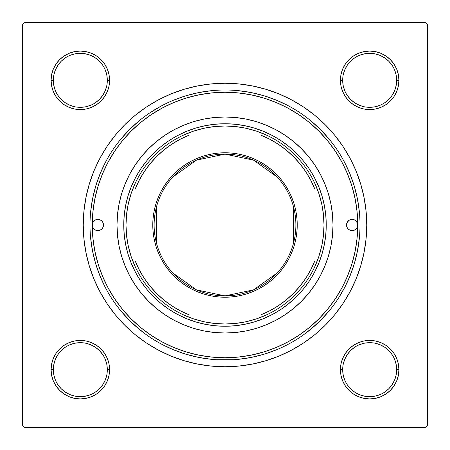 <?xml version="1.0" encoding="UTF-8"?>
<svg xmlns="http://www.w3.org/2000/svg" width="450" height="450" viewBox="0 0 450 450"><rect width="100%" height="100%" fill="white"/><g stroke="black" fill="none" stroke-linecap="round" stroke-linejoin="round"><path stroke-width="0.67" d="M99.99 291.819L94.039 279.248L99.99 291.819L107.139 303.75L115.425 314.927L124.768 325.232L135.073 334.575L146.25 342.861L158.181 350.01L170.752 355.961L177.84 358.673L170.752 355.961L183.853 360.647L197.347 364.027L211.106 366.069L225 366.75L238.894 366.069L252.653 364.027L266.147 360.647L279.248 355.961L291.819 350.01L279.248 355.961L272.16 358.673L279.248 355.961M56.002 353.424L53.303 358.481L56.002 353.424L59.642 348.992L56.002 353.424L59.642 348.992L56.002 353.424L53.303 358.481L51.637 363.971L51.075 369.675L51.637 375.379L53.303 380.869L56.002 385.926L59.642 390.358L64.074 393.998L69.131 396.697L74.621 398.363L80.325 398.925L86.029 398.363L91.519 396.697L96.576 393.998L101.008 390.358L104.647 385.926L107.347 380.869L109.013 375.379L109.575 369.675L109.013 363.971L107.347 358.481L104.647 353.424L101.008 348.992L96.576 345.353L91.519 342.652L86.029 340.988L80.325 340.425L74.621 340.988L69.131 342.652L64.074 345.353L59.642 348.992L56.002 353.424L53.303 358.481L51.637 363.971L51.075 369.675L53.325 369.675A27 27 0 0 0 80.325 396.675A27 27 0 0 0 107.325 369.675A27 27 0 0 0 80.325 342.675A27 27 0 0 0 53.325 369.675L51.075 369.675A29.25 29.25 0 0 1 80.325 340.425A29.25 29.25 0 0 1 109.575 369.675L107.325 369.675A27 27 0 0 1 80.325 396.675A27 27 0 0 1 53.325 369.675A27 27 0 0 1 80.325 342.675A27 27 0 0 1 107.325 369.675L106.808 364.41L105.272 359.342M56.002 64.074L53.303 69.131L56.002 64.074L53.303 69.131L51.637 74.621L51.075 80.325L51.637 86.029L53.303 91.519L56.002 96.576L59.642 101.008L64.074 104.647L69.131 107.347L74.621 109.013L80.325 109.575L86.029 109.013L91.519 107.347L96.576 104.647L101.008 101.008L104.647 96.576L107.347 91.519L109.013 86.029L109.575 80.325L109.013 74.621L107.347 69.131L104.647 64.074L101.008 59.642L96.576 56.002L91.519 53.303L86.029 51.637L80.325 51.075L74.621 51.637L69.131 53.303L64.074 56.002L59.642 59.642L56.002 64.074L53.303 69.131L51.637 74.621L51.075 80.325L53.325 80.325A27 27 0 0 0 80.325 107.325A27 27 0 0 0 107.325 80.325A27 27 0 0 0 80.325 53.325A27 27 0 0 0 53.325 80.325L51.075 80.325A29.25 29.25 0 0 1 80.325 51.075A29.25 29.25 0 0 1 109.575 80.325L107.325 80.325A27 27 0 0 1 80.325 107.325A27 27 0 0 1 53.325 80.325A27 27 0 0 1 80.325 53.325A27 27 0 0 1 107.325 80.325L106.808 75.06L105.272 69.992M393.998 96.576L396.697 91.519L393.998 96.576L390.358 101.008L393.998 96.576L390.358 101.008L393.998 96.576L396.697 91.519L398.363 86.029L398.925 80.325A29.25 29.25 0 0 1 369.675 109.575A29.25 29.25 0 0 1 340.425 80.325L340.988 86.029L342.652 91.519L345.353 96.576L348.992 101.008L353.424 104.647L358.481 107.347L363.971 109.013L369.675 109.575L375.379 109.013L380.869 107.347L385.926 104.647L390.358 101.008L393.998 96.576L396.697 91.519L398.363 86.029L398.925 80.325L398.363 74.621L396.697 69.131L393.998 64.074L390.358 59.642L385.926 56.002L380.869 53.303L375.379 51.637L369.675 51.075L363.971 51.637L358.481 53.303L353.424 56.002L348.992 59.642L345.353 64.074L342.652 69.131L340.988 74.621L340.425 80.325L342.675 80.325A27 27 0 0 0 369.675 107.325A27 27 0 0 0 396.675 80.325A27 27 0 0 0 369.675 53.325A27 27 0 0 0 342.675 80.325L340.425 80.325A29.25 29.25 0 0 1 369.675 51.075A29.25 29.25 0 0 1 398.925 80.325L396.675 80.325A27 27 0 0 1 369.675 107.325A27 27 0 0 1 342.675 80.325A27 27 0 0 1 369.675 53.325A27 27 0 0 1 396.675 80.325L396.157 75.06L394.622 69.992M393.998 385.926L396.697 380.869L393.998 385.926L396.697 380.869L398.363 375.379L398.925 369.675A29.25 29.25 0 0 1 369.675 398.925A29.25 29.25 0 0 1 340.425 369.675L340.988 375.379L342.652 380.869L345.353 385.926L348.992 390.358L353.424 393.998L358.481 396.697L363.971 398.363L369.675 398.925L375.379 398.363L380.869 396.697L385.926 393.998L390.358 390.358L393.998 385.926L396.697 380.869L398.363 375.379L398.925 369.675L398.363 363.971L396.697 358.481L393.998 353.424L390.358 348.992L385.926 345.353L380.869 342.652L375.379 340.988L369.675 340.425L363.971 340.988L358.481 342.652L353.424 345.353L348.992 348.992L345.353 353.424L342.652 358.481L340.988 363.971L340.425 369.675L342.675 369.675A27 27 0 0 0 369.675 396.675A27 27 0 0 0 396.675 369.675A27 27 0 0 0 369.675 342.675A27 27 0 0 0 342.675 369.675L340.425 369.675A29.25 29.25 0 0 1 369.675 340.425A29.25 29.25 0 0 1 398.925 369.675L396.675 369.675A27 27 0 0 1 369.675 396.675A27 27 0 0 1 342.675 369.675A27 27 0 0 1 369.675 342.675A27 27 0 0 1 396.675 369.675L396.157 364.41L394.622 359.342M158.181 99.99L170.752 94.039L158.181 99.99L146.25 107.139L135.073 115.425L124.768 124.768L115.425 135.073L107.139 146.25L99.99 158.181L94.039 170.752L89.353 183.853L94.039 170.752L89.353 183.853L85.972 197.347L83.931 211.106L83.25 225L90 225L83.25 225A141.75 141.75 0 0 1 225 83.25A141.75 141.75 0 0 1 366.75 225L360 225L366.75 225L366.069 211.106L364.027 197.347L360.647 183.853L355.961 170.752L350.01 158.181L355.961 170.752L360.647 183.853L355.961 170.752M425.25 22.5L24.75 22.5L425.25 22.5L427.5 24.75L427.5 425.25L427.5 24.75L425.25 22.5M22.5 425.25L22.5 24.75L24.75 22.5L22.5 24.75L22.5 425.25L24.75 427.5L22.5 425.25M425.25 427.5L24.75 427.5L425.25 427.5L427.5 425.25L425.25 427.5M94.039 279.248L89.353 266.147L94.039 279.248L89.353 266.147L85.972 252.653L83.931 238.894L83.25 225A141.75 141.75 0 0 0 225 366.75A141.75 141.75 0 0 0 366.75 225L366.069 238.894L364.027 252.653L360.647 266.147L355.961 279.248L360.647 266.147L355.961 279.248L350.01 291.819L342.861 303.75L334.575 314.927L325.232 325.232L314.927 334.575L303.75 342.861L291.819 350.01M170.752 94.039L183.853 89.353L170.752 94.039L183.853 89.353L197.347 85.972L211.106 83.931L225 83.25L238.894 83.931L252.653 85.972L266.147 89.353L279.248 94.039L266.147 89.353L279.248 94.039L291.819 99.99L303.75 107.139L314.927 115.425L325.232 124.768L334.575 135.073L342.861 146.25L350.01 158.181M398.925 80.325L398.363 74.621L398.925 80.325L398.363 74.621L398.925 80.325L398.363 86.029L398.925 80.325L396.675 80.325M396.697 69.131L393.998 64.074M385.926 56.002L380.869 53.303L385.926 56.002L380.869 53.303L375.379 51.637L369.675 51.075L363.971 51.637L358.481 53.303L353.424 56.002L348.992 59.642M342.652 91.519L345.353 96.576L342.652 91.519L345.353 96.576L348.992 101.008L353.424 104.647L358.481 107.347M375.379 109.013L380.869 107.347L375.379 109.013L380.869 107.347L385.926 104.647M109.013 74.621L107.347 69.131L109.013 74.621L107.347 69.131L104.647 64.074M96.576 56.002L91.519 53.303L96.576 56.002L101.008 59.642L96.576 56.002L101.008 59.642L96.576 56.002L91.519 53.303L86.029 51.637L80.325 51.075L74.621 51.637L80.325 51.075L74.621 51.637L80.325 51.075L86.029 51.637L80.325 51.075M69.131 53.303L64.074 56.002M107.325 80.325L109.575 80.325A29.25 29.25 0 0 1 80.325 109.575A29.25 29.25 0 0 1 51.075 80.325L51.637 74.621L53.303 69.131L51.637 74.621L51.075 80.325L51.637 86.029L53.303 91.519L56.002 96.576L59.642 101.008M91.519 107.347L96.576 104.647L91.519 107.347L96.576 104.647L101.008 101.008L104.647 96.576L107.347 91.519M107.347 358.481L104.647 353.424L107.347 358.481L104.647 353.424L101.008 348.992L96.576 345.353L91.519 342.652M74.621 340.988L69.131 342.652L74.621 340.988L69.131 342.652L64.074 345.353M51.075 369.675L51.637 375.379L51.075 369.675L51.637 375.379L51.075 369.675L51.637 363.971L51.075 369.675A29.25 29.25 0 0 0 80.325 398.925A29.25 29.25 0 0 0 109.575 369.675L107.325 369.675M53.303 380.869L56.002 385.926M64.074 393.998L69.131 396.697L64.074 393.998L69.131 396.697L74.621 398.363L80.325 398.925L86.029 398.363L91.519 396.697L96.576 393.998L101.008 390.358M396.675 369.675L398.925 369.675L398.363 375.379L396.697 380.869L398.363 375.379L398.925 369.675L398.363 363.971L396.697 358.481L393.998 353.424L390.358 348.992M358.481 342.652L353.424 345.353L358.481 342.652L353.424 345.353L348.992 348.992L345.353 353.424L342.652 358.481M340.988 375.379L342.652 380.869L340.988 375.379L342.652 380.869L345.353 385.926M353.424 393.998L358.481 396.697L353.424 393.998L348.992 390.358L353.424 393.998L348.992 390.358L353.424 393.998L358.481 396.697L363.971 398.363L369.675 398.925L375.379 398.363L369.675 398.925L375.379 398.363L369.675 398.925L363.971 398.363L369.675 398.925M380.869 396.697L385.926 393.998M358.481 396.697L363.971 398.363L358.481 396.697M398.925 369.675L398.363 363.971L396.697 358.481L393.998 353.424L396.697 358.481L398.363 363.971L398.925 369.675L398.363 363.971M353.424 345.353L348.992 348.992L345.353 353.424L348.992 348.992L353.424 345.353M345.353 96.576L348.992 101.008L353.424 104.647L348.992 101.008L345.353 96.576M396.697 91.519L398.363 86.029L396.697 91.519M369.675 51.075L375.379 51.637L380.869 53.303L375.379 51.637L369.675 51.075L363.971 51.637L358.481 53.303L353.424 56.002L358.481 53.303L363.971 51.637L369.675 51.075L363.971 51.637M51.075 80.325L51.637 86.029L53.303 91.519L56.002 96.576L53.303 91.519L51.637 86.029L51.075 80.325L51.637 86.029M96.576 104.647L101.008 101.008L104.647 96.576L101.008 101.008L96.576 104.647M91.519 53.303L86.029 51.637L91.519 53.303M80.325 398.925L74.621 398.363L69.131 396.697L74.621 398.363L80.325 398.925L86.029 398.363L91.519 396.697L96.576 393.998L91.519 396.697L86.029 398.363L80.325 398.925L86.029 398.363M104.647 353.424L101.008 348.992L96.576 345.353L101.008 348.992L104.647 353.424M53.303 358.481L51.637 363.971L53.303 358.481M216.298 359.719L233.702 359.719L225.09 360M304.464 334.136L314.37 326.183M339.002 297.309L345.319 286.228M350.539 274.646L354.651 262.626M349.723 173.34L354.189 185.811L357.407 198.664L359.348 211.77L357.407 198.664L354.189 185.811L349.723 173.34L344.059 161.359M320.462 129.538L329.355 139.359L320.462 129.538L310.584 120.594M276.66 100.277L288.641 105.941L276.66 100.277L264.189 95.811L251.336 92.593L238.23 90.653M185.811 95.811L173.34 100.277L185.811 95.811L198.664 92.593L211.77 90.653M161.359 105.941L149.923 112.804M139.416 120.594L129.538 129.538L120.645 139.359L129.538 129.538M105.941 161.359L100.277 173.34L95.811 185.811L92.593 198.664L90.653 211.77L92.593 198.664L95.811 185.811L100.277 173.34L105.941 161.359M95.349 262.626L99.461 274.646L104.681 286.228M135.63 326.183L145.536 334.136M102.769 384.683L99.416 388.766L95.332 392.119M65.317 392.119L61.234 388.766L57.881 384.683M57.881 354.668L61.234 350.584L65.317 347.231M95.332 347.231L99.416 350.584L102.769 354.668M392.119 384.683L388.766 388.766L384.683 392.119M354.668 392.119L350.584 388.766L347.231 384.683M347.231 354.668L350.584 350.584L354.668 347.231M384.683 347.231L388.766 350.584L392.119 354.668M392.119 95.332L388.766 99.416L384.683 102.769M354.668 102.769L350.584 99.416L347.231 95.332M347.231 65.317L350.584 61.234L354.668 57.881M384.683 57.881L388.766 61.234L392.119 65.317M102.769 95.332L99.416 99.416L95.332 102.769M65.317 102.769L61.234 99.416L57.876 95.327M57.881 65.317L61.234 61.234L65.317 57.881M95.332 57.881L99.416 61.234L102.769 65.317M342.675 369.675L343.192 374.94L344.728 380.008M354.673 392.124L359.342 394.622L364.41 396.157M369.664 396.675L374.94 396.157L380.008 394.622M392.124 384.677L394.622 380.008L396.157 374.94M384.677 347.226L380.008 344.728L374.94 343.192M369.686 342.675L364.41 343.192L359.342 344.728M347.226 354.673L344.728 359.342L343.192 364.41M53.325 369.675L53.843 374.94L55.378 380.008M65.323 392.124L69.992 394.622L75.06 396.157M80.314 396.675L85.59 396.157L90.658 394.622M102.774 384.677L105.272 380.008L106.808 374.94M95.327 347.226L90.658 344.728L85.59 343.192M80.336 342.675L75.06 343.192L69.992 344.728M57.876 354.673L55.378 359.342L53.843 364.41M53.325 80.325L53.843 85.59L55.378 90.658M65.323 102.774L69.992 105.272L75.06 106.808M80.314 107.325L85.59 106.808L90.658 105.272M102.774 95.327L105.272 90.658L106.808 85.59M95.327 57.876L90.658 55.378L85.59 53.843M80.336 53.325L75.06 53.843L69.992 55.378M57.876 65.323L55.378 69.992L53.843 75.06M342.675 80.325L343.192 85.59L344.728 90.658M354.673 102.774L359.342 105.272L364.41 106.808M369.664 107.325L374.94 106.808L380.008 105.272M392.124 95.327L394.622 90.658L396.157 85.59M384.677 57.876L380.008 55.378L374.94 53.843M369.686 53.325L364.41 53.843L359.342 55.378M347.226 65.323L344.728 69.992L343.192 75.06M360 225.09L360 225A135 135 0 0 0 225 90A135 135 0 0 0 90 225L92.25 225A132.75 132.75 0 0 1 225 92.25A132.75 132.75 0 0 1 357.75 225A5.625 5.625 0 0 1 352.125 230.625A5.625 5.625 0 0 1 346.5 225A5.625 5.625 0 0 1 352.125 219.375A5.625 5.625 0 0 1 357.75 225A132.75 132.75 0 0 1 225 357.75A132.75 132.75 0 0 1 92.25 225A5.625 5.625 0 0 1 97.875 219.375A5.625 5.625 0 0 1 103.5 225L103.073 227.154L101.852 228.977L100.029 230.197L97.875 230.625L95.721 230.197L93.898 228.977L92.677 227.154L92.25 225L90 225A135 135 0 0 0 225 360A135 135 0 0 0 360 225L357.75 225L356.799 228.127L355.252 229.674L353.222 230.518L349.971 230.197L348.148 228.977L346.928 227.154L346.5 225L346.928 222.846L348.998 220.326L351.028 219.482L353.222 219.482L355.252 220.326L357.322 222.846L357.75 225L357.109 211.989L355.202 199.102L352.035 186.463L347.647 174.201L342.073 162.422L335.379 151.251L327.617 140.782L318.87 131.13L309.218 122.383L298.749 114.621L287.578 107.927L275.799 102.353L263.537 97.965L250.898 94.798L238.011 92.891L225 92.25L211.989 92.891L199.102 94.798L186.463 97.965L174.201 102.353L162.422 107.927L151.251 114.621L140.782 122.383L131.13 131.13L122.383 140.782L114.621 151.251L107.927 162.422L102.353 174.201L97.965 186.463L94.798 199.102L92.891 211.989L92.25 225L92.677 222.846L93.898 221.023L95.721 219.803L97.875 219.375L100.029 219.803L101.852 221.023L103.073 222.846L103.5 225A5.625 5.625 0 0 1 97.875 230.625A5.625 5.625 0 0 1 92.25 225L92.891 238.011L94.798 250.898L97.965 263.537L102.353 275.799L107.927 287.578L114.621 298.749L122.383 309.218L131.13 318.87L140.782 327.617L151.251 335.379L162.422 342.073L174.201 347.647L186.463 352.035L199.102 355.202L211.989 357.109L225 357.75L238.011 357.109L250.898 355.202L263.537 352.035L275.799 347.647L287.578 342.073L298.749 335.379L309.218 327.617L318.87 318.87L327.617 309.218L335.379 298.749L342.073 287.578L347.647 275.799L352.035 263.537L355.202 250.898L357.109 238.011L357.75 225L360 225A135 135 0 0 1 225 360A135 135 0 0 1 90 225A135 135 0 0 1 225 90A135 135 0 0 1 360 225L360 224.91M125.212 183.69A108 108 0 0 0 117 225A108 108 0 0 1 225 117A108 108 0 0 1 333 225A108 108 0 0 0 324.787 183.69M324.771 183.651A108 108 0 0 0 314.809 165.015L320.248 174.088L324.776 183.667L328.348 193.652L330.924 203.929L332.483 214.414L333 225L332.483 235.586L330.924 246.071L328.348 256.348L324.776 266.332L320.248 275.912L314.798 285.002L308.486 293.512L301.365 301.365L293.512 308.486L285.002 314.798L275.912 320.248L266.332 324.776L256.348 328.348L246.071 330.924L235.586 332.483L225 333L214.414 332.483L203.929 330.924L193.652 328.348L183.667 324.776L174.088 320.248L164.998 314.798L156.487 308.486L148.635 301.365L141.514 293.512L135.203 285.002L129.752 275.912L125.224 266.332L121.652 256.348L119.076 246.071L117.517 235.586L117 225L117.517 214.414L119.076 203.929L121.652 193.652L125.224 183.667L129.752 174.088L135.203 164.998A108 108 0 0 0 125.229 183.651M314.792 164.987A108 108 0 0 0 285.013 135.208M183.651 125.229A108 108 0 0 0 165.015 135.191L174.088 129.752L183.667 125.224L193.652 121.652L203.929 119.076L214.414 117.517L225 117L235.586 117.517L246.071 119.076L256.348 121.652L266.332 125.224L275.912 129.752L285.002 135.203A108 108 0 0 0 266.349 125.229M266.31 125.212A108 108 0 0 0 183.69 125.212M164.987 135.208A108 108 0 0 0 135.208 164.987M90.653 238.23L92.593 251.336L95.811 264.189L100.277 276.66M120.645 310.641L129.538 320.462L139.359 329.355M161.359 344.059L173.34 349.723L185.811 354.189L198.664 357.407L211.77 359.348M238.23 359.348L251.336 357.407L264.189 354.189L276.66 349.723M310.641 329.355L320.462 320.462L329.355 310.641M344.059 288.641L349.723 276.66L354.189 264.189L357.407 251.336L359.348 238.23M289.232 303.266L281.25 309.184L272.728 314.297L263.745 318.544L254.391 321.891L244.755 324.304L234.922 325.761L225 326.25L215.078 325.761L205.245 324.304L195.609 321.891L186.255 318.544L177.272 314.297L168.75 309.184L160.768 303.266L153.405 296.595L146.734 289.232L140.816 281.25L135.703 272.728L131.456 263.745L128.109 254.391L125.696 244.755L124.239 234.922L123.75 225L124.239 215.078L125.696 205.245L128.109 195.609L131.456 186.255L135.703 177.272L140.816 168.75L146.734 160.768L153.405 153.405L160.768 146.734L168.75 140.816L177.272 135.703L186.255 131.456L195.609 128.109L205.245 125.696L215.078 124.239L225 123.75L234.922 124.239L244.755 125.696L254.391 128.109L263.745 131.456L272.728 135.703L281.25 140.816L289.232 146.734L296.595 153.405L303.266 160.768L309.184 168.75L314.297 177.272L318.544 186.255L321.891 195.609L324.304 205.245L325.761 215.078L326.25 225L325.761 234.922L324.304 244.755L321.891 254.391L318.544 263.745L314.297 272.728L309.184 281.25L303.266 289.232L296.595 296.595L287.944 304.307M146.734 289.232L145.693 287.944M160.768 146.734L162.056 145.693M303.266 160.768L304.307 162.056M135.203 164.998L141.514 156.487L148.635 148.635L156.487 141.514L164.998 135.203M285.002 135.203L293.512 141.514L301.365 148.635L308.486 156.487L314.798 164.998M324.787 266.31A108 108 0 0 0 333 225A108 108 0 0 1 225 333A108 108 0 0 1 117 225A108 108 0 0 0 125.212 266.31M125.229 266.349A108 108 0 0 0 135.191 284.985M135.208 285.013A108 108 0 0 0 164.987 314.792M165.015 314.809A108 108 0 0 0 183.651 324.771M183.69 324.787A108 108 0 0 0 266.31 324.787M266.349 324.771A108 108 0 0 0 284.985 314.809M285.013 314.792A108 108 0 0 0 314.792 285.013M314.809 284.985A108 108 0 0 0 324.771 266.349M96.778 219.482L95.721 219.803M98.972 230.518L100.029 230.197M351.028 219.482L349.971 219.803M353.222 230.518L354.279 230.197M277.172 272.97L253.491 289.896L225 295.875A70.875 70.875 0 0 0 295.875 225A70.875 70.875 0 0 0 225 154.125L225 152.775A72.225 72.225 0 0 1 297.225 225A72.225 72.225 0 0 1 225 297.225L225 154.125A70.875 70.875 0 0 1 295.875 225A70.875 70.875 0 0 1 225 295.875L196.509 289.896L172.828 272.97M172.828 177.03L196.509 160.104L225 154.125L253.491 160.104L277.172 177.03M293.58 207.101L293.58 242.899M135 266.243A99 99 0 0 1 135 183.757L131.096 193.646L128.278 203.895L126.568 214.386L126 225L126.568 235.614L128.278 246.105L131.096 256.354L135 266.243A99 99 0 0 0 183.757 315L193.646 318.904L203.895 321.722L214.386 323.432L225 324A99 99 0 0 1 183.757 315L266.243 315A99 99 0 0 1 225 324L235.614 323.432L246.105 321.722L256.354 318.904L266.243 315A99 99 0 0 0 315 266.243L318.904 256.354L321.722 246.105L323.432 235.614L324 225L323.432 214.386L321.722 203.895L318.904 193.646L315 183.757A99 99 0 0 1 315 266.243L315 183.757A99 99 0 0 0 266.243 135L256.354 131.096L246.105 128.278L235.614 126.568L225 126L225 123.75A101.25 101.25 0 0 0 123.75 225A101.25 101.25 0 0 0 225 326.25L225 324L225 326.25A101.25 101.25 0 0 1 123.75 225A101.25 101.25 0 0 1 225 123.75A101.25 101.25 0 0 1 326.25 225A101.25 101.25 0 0 1 225 326.25A101.25 101.25 0 0 0 326.25 225A101.25 101.25 0 0 0 225 123.75L225 126L214.386 126.568L203.895 128.278L193.646 131.096L183.757 135A99 99 0 0 1 266.243 135L183.757 135A99 99 0 0 0 135 183.757L135 266.243A99 99 0 0 0 183.757 315L260.505 315L269.522 310.899L278.066 305.899L286.059 300.049L293.411 293.411L300.049 286.059L305.899 278.066L310.899 269.522L315 260.505L315 189.495L310.899 180.478L305.899 171.934L300.049 163.941L293.411 156.589L286.059 149.951L278.066 144.101L269.522 139.101L260.505 135L189.495 135L180.478 139.101L171.934 144.101L163.941 149.951L156.589 156.589L149.951 163.941L144.101 171.934L139.101 180.478L135 189.495L135 260.505L139.101 269.522L144.101 278.066L149.951 286.059L156.589 293.411L163.941 300.049L171.934 305.899L180.478 310.899L189.495 315A96.75 96.75 0 0 1 135 260.505L135 266.243M225 152.775L232.082 153.124L239.091 154.164L245.964 155.886L252.641 158.271L259.048 161.303L265.129 164.947L270.821 169.172L276.069 173.931L280.828 179.179L285.053 184.871L288.697 190.952L291.729 197.359L294.114 204.036L295.836 210.909L296.876 217.918L297.225 225L296.876 232.082L295.836 239.091L294.114 245.964L291.729 252.641L288.697 259.048L285.053 265.129L280.828 270.821L276.069 276.069L270.821 280.828L265.129 285.053L259.048 288.697L252.641 291.729L245.964 294.114L239.091 295.836L232.082 296.876L225 297.225L217.918 296.876L210.909 295.836L204.036 294.114L197.359 291.729L190.952 288.697L184.871 285.053L179.179 280.828L173.931 276.069L169.172 270.821L164.947 265.129L161.303 259.048L158.271 252.641L155.886 245.964L154.164 239.091L153.124 232.082L152.775 225L153.124 217.918L154.164 210.909L155.886 204.036L158.271 197.359L161.303 190.952L164.947 184.871L169.172 179.179L173.931 173.931L179.179 169.172L184.871 164.947L190.952 161.303L197.359 158.271L204.036 155.886L210.909 154.164L217.918 153.124L225 152.775L225 295.875A70.875 70.875 0 0 1 154.125 225A70.875 70.875 0 0 1 225 154.125A70.875 70.875 0 0 0 154.125 225A70.875 70.875 0 0 0 225 295.875L225 297.225A72.225 72.225 0 0 1 152.775 225A72.225 72.225 0 0 1 225 152.775M266.243 135A99 99 0 0 1 315 183.757L315 189.495A96.75 96.75 0 0 0 260.505 135L266.243 135M315 266.243A99 99 0 0 1 266.243 315L260.505 315A96.75 96.75 0 0 0 315 260.505L315 266.243M135 183.757A99 99 0 0 1 183.757 135L189.495 135A96.75 96.75 0 0 0 135 189.495L135 183.757M156.42 242.899L156.42 207.101"/></g></svg>
